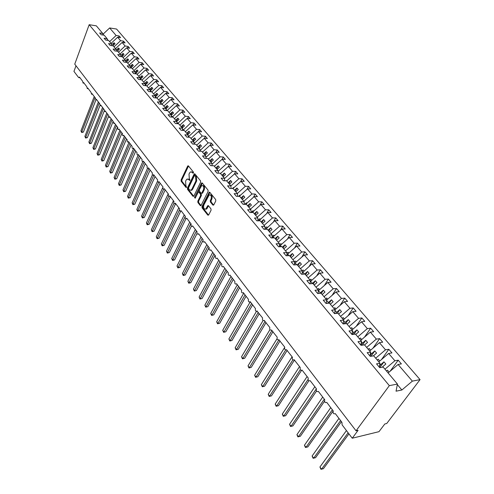 <?xml version="1.0" encoding="UTF-8"?>
<svg xmlns="http://www.w3.org/2000/svg" width="494" height="494" viewBox="0 0 494 494"><rect width="100%" height="100%" fill="white"/><g stroke="black" fill="none" stroke-linecap="round" stroke-linejoin="round"><path stroke-width="0.74" d="M193.45 172.98L193.389 172.036L188.461 165.953L187.634 166.163L181.094 179.964L181.181 181.292L185.997 187.417L186.578 187.288L185.886 185.553L185.59 181.267L186.139 180.119L187.028 179.075L188.782 179.513L189.412 180.304L189.999 180.174L189.295 178.433L189.004 174.129L189.554 172.968L190.474 171.9L192.228 172.332L192.864 173.122L193.45 172.98M212.871 205.078L213.766 204.911L215.773 200.953L215.674 199.551L209.845 192.357L209.234 192.222L201.997 206.498L202.095 207.875L207.789 215.112L208.666 214.964L211.055 210.246L210.963 208.857L208.487 205.751L207.61 205.912L205.776 209.042C203.843 209.234 203.201 207.881 203.849 204.985L209.153 194.957C211.092 194.784 211.728 196.143 211.068 199.045L210.29 200.589L210.388 201.978L212.871 205.078L213.655 205.084L211.166 201.984L210.388 201.978M103.03 35.018L102.727 33.438L96.336 25.836L89.173 24.7L74.748 64.158L356.051 430.811L358.076 430.33L352.247 438.221L342.12 424.877L341.916 422.314L335.303 413.614C333.567 414.225 332.87 413.33 333.222 410.922L326.756 402.375C325.04 402.999 324.367 402.11 324.737 399.714L318.371 391.402C316.685 391.983 316.037 391.106 316.407 388.759L310.152 380.652C308.509 381.195 307.873 380.324 308.25 378.034L302.093 370.117C300.488 370.63 299.877 369.759 300.259 367.517L294.202 359.793C292.633 360.268 292.04 359.41 292.423 357.211L286.464 349.666C284.933 350.11 284.359 349.258 284.742 347.109L278.875 339.742C277.381 340.15 276.831 339.304 277.214 337.204L271.434 330.004C269.977 330.387 269.446 329.547 269.829 327.491L264.136 320.458C262.715 320.81 262.203 319.976 262.586 317.957L256.979 311.09C255.596 311.411 255.095 310.584 255.478 308.614L250.162 301.624L249.952 301.896C248.606 302.192 248.124 301.371 248.501 299.438L243.289 292.584L243.06 292.874C241.745 293.14 241.282 292.331 241.659 290.435L236.54 283.704L236.293 284.019C235.014 284.26 234.564 283.451 234.94 281.599L229.914 274.991L229.654 275.325C228.407 275.541 227.969 274.738 228.345 272.923L223.412 266.433L223.134 266.785C221.917 266.982 221.497 266.186 221.868 264.407L217.027 258.035L216.73 258.399C215.551 258.572 215.143 257.788 215.508 256.04L210.753 249.779L210.438 250.162C209.289 250.316 208.894 249.532 209.258 247.821L204.584 241.671L204.263 242.072C203.145 242.202 202.762 241.43 203.127 239.751L198.532 233.705L198.193 234.119C197.106 234.23 196.736 233.464 197.094 231.816L192.58 225.882L192.228 226.301C191.172 226.4 190.814 225.641 191.166 224.023L186.732 218.187L186.368 218.626C185.336 218.706 184.997 217.947 185.343 216.36L180.983 210.623L180.613 211.074C179.606 211.136 179.273 210.388 179.618 208.832L175.333 203.188L174.95 203.652C173.968 203.701 173.647 202.96 173.987 201.429L169.775 195.883L169.38 196.353C168.429 196.39 168.121 195.649 168.454 194.148L164.311 188.696L163.909 189.171C162.977 189.196 162.68 188.467 163.014 186.985L158.938 181.625L158.525 182.113C157.623 182.125 157.333 181.403 157.66 179.946L153.646 174.672L153.233 175.166C152.35 175.166 152.072 174.45 152.393 173.017L148.447 167.83L148.021 168.331C147.163 168.318 146.891 167.614 147.212 166.2L143.328 161.1L142.902 161.606C142.062 161.587 141.803 160.883 142.111 159.5L138.295 154.474L137.857 154.993C137.042 154.962 136.789 154.264 137.097 152.899L133.337 147.953L132.898 148.478C132.102 148.441 131.855 147.749 132.164 146.403L128.459 141.537L128.014 142.068C127.236 142.019 127.001 141.333 127.304 140.012L123.661 135.22L123.204 135.757C122.45 135.702 122.222 135.023 122.518 133.72L118.931 129.002L118.474 129.539C117.739 129.477 117.516 128.804 117.807 127.52L114.275 122.876L113.818 123.42L113.169 121.419L109.693 116.85L109.23 117.399L108.6 115.411L105.173 110.909L104.709 111.459L104.098 109.495L100.727 105.055L100.263 105.617L99.671 103.666L96.342 99.294L95.879 99.856L95.305 97.923L92.026 93.613L91.557 94.181L91.001 92.267L87.778 88.018L87.302 88.587L86.765 86.691L83.585 82.51L83.109 83.078L82.584 81.195L79.454 77.076L78.978 77.644L78.571 77.478L73.946 71.383L76.002 65.788M89.173 24.7L389.334 385.641L356.051 430.811M200.62 182.212L200.521 180.847L194.945 173.956L194.099 174.154L187.43 188.004L187.522 189.35L192.975 196.285L193.815 196.118L200.62 182.212M202.318 183.058L208.017 190.097L208.11 191.481L200.91 205.739L200.305 205.597L197.909 202.552L197.81 201.188L200.589 195.568L200.49 194.198L198.897 192.203L198.31 192.067L195.179 198.218L194.525 197.384L201.453 183.249L202.318 183.058M389.334 385.641L397.435 384.054L383.159 367.067L379.725 367.666L376.527 363.85L379.966 363.269L379.336 367.203M379.966 363.269L373.723 355.841L370.284 356.384L367.159 352.648L370.593 352.117L370.031 356.081M370.593 352.117L364.486 344.849L361.052 345.349L357.989 341.694L361.423 341.206L360.923 345.201M361.423 341.206L355.445 334.092L352.012 334.549L349.017 330.968L352.45 330.529L352.012 334.543M352.45 330.529L346.59 323.564L343.163 323.971L340.23 320.47L343.657 320.075L343.293 323.959M343.657 320.075L337.927 313.252L334.5 313.616L331.628 310.189L335.049 309.831L334.753 313.591M335.049 309.831L329.436 303.149L326.015 303.477L323.206 300.117L326.62 299.802L326.38 303.446M326.62 299.802L321.119 293.257L317.704 293.547L314.95 290.256L318.358 289.978L318.173 293.504M318.358 289.978L312.968 283.562L309.559 283.815L306.86 280.586L310.269 280.345L310.127 283.772M310.269 280.345L304.983 274.059L301.581 274.275L298.932 271.113L302.334 270.91L302.242 274.232M302.334 270.91L297.153 264.747L293.757 264.926L291.164 261.826L294.56 261.659L294.504 264.889M294.56 261.659L289.478 255.614L286.088 255.762L283.544 252.724L286.934 252.582L286.909 255.725M286.934 252.582L281.951 246.66L278.567 246.772L276.072 243.795L279.456 243.69L279.468 246.741M279.456 243.69L274.565 237.873L271.194 237.96L268.748 235.039L272.12 234.959L272.157 237.935M272.12 234.959L267.322 229.259L263.957 229.315L261.554 226.443L264.92 226.4L264.988 229.296M264.92 226.4L260.214 220.806L256.861 220.83L254.503 218.015L257.862 217.996L257.948 220.824M257.862 217.996L253.243 212.506L249.896 212.506L247.58 209.746L250.927 209.752L251.045 212.506M250.927 209.752L246.401 204.362L243.054 204.337L240.788 201.626L244.129 201.657L244.258 204.343M244.129 201.657L239.676 196.365L236.348 196.316L234.119 193.654L237.447 193.716L237.602 196.334M237.447 193.716L233.082 188.517L229.759 188.442L227.567 185.83L230.889 185.911L231.056 188.473M230.889 185.911L226.598 180.81L223.288 180.711L221.139 178.143L224.449 178.254L224.634 180.748M205.535 209.178L206.554 209.048L207.214 208.252L206.436 208.252M224.449 178.254L220.238 173.24L216.934 173.116L214.822 170.597L218.126 170.726L218.317 173.166M218.126 170.726L213.982 165.799L210.691 165.657L208.616 163.181L211.907 163.329L212.117 165.718M211.907 163.329L207.844 158.494L204.559 158.327L202.521 155.894L205.8 156.067L206.023 158.401M205.8 156.067L201.805 151.312L198.532 151.127L196.532 148.731L199.804 148.929L200.033 151.213M199.804 148.929L195.877 144.254L192.611 144.05L190.647 141.698L193.907 141.914L194.142 144.143M193.907 141.914L190.042 137.32L186.788 137.091L184.855 134.782L188.109 135.016L188.356 137.202M188.109 135.016L184.311 130.496L181.07 130.255L179.168 127.983L182.41 128.23L182.663 130.373M182.41 128.23L178.674 123.796L175.444 123.531L173.573 121.296L176.803 121.567L177.062 123.661M176.803 121.567L173.135 117.202L169.911 116.917L168.071 114.725L171.294 115.009L171.56 117.066M171.294 115.009L167.682 110.712L164.471 110.421L162.662 108.26L165.873 108.557L166.145 110.57M165.873 108.557L162.322 104.333L159.117 104.024L157.339 101.9L160.538 102.215L160.816 104.191M160.538 102.215L157.043 98.059L153.856 97.732L152.109 95.645L155.295 95.972L155.573 97.911M155.295 95.972L151.856 91.884L148.675 91.544L146.953 89.488L150.133 89.834L150.417 91.73M150.133 89.834L146.749 85.808L143.581 85.456L141.889 83.43L145.051 83.789L145.335 85.653M145.051 83.789L141.722 79.83L138.567 79.46L136.9 77.465L140.049 77.842L140.339 79.67M140.049 77.842L136.776 73.946L133.627 73.563L131.991 71.599L135.128 71.988L135.424 73.779M135.128 71.988L131.904 68.147L128.773 67.752L127.156 65.819L130.286 66.221L130.577 67.981M130.286 66.221L127.106 62.448L123.988 62.034L122.395 60.132L125.513 60.546L125.809 62.275M125.513 60.546L122.389 56.829L119.276 56.409L117.708 54.538L120.82 54.958L121.116 56.656M120.82 54.958L117.739 51.296L114.639 50.863L113.095 49.023L116.195 49.456L116.491 51.123M116.195 49.456L113.157 45.849L110.069 45.405L108.55 43.589L111.638 44.04L111.934 45.676M111.638 44.04L108.649 40.483L105.574 40.026L104.073 38.242L107.149 38.699L107.451 40.304M390.155 371.216L398.189 360.194L394.891 360.75L388.642 353.463L378.793 361.867M384.956 369.203L394.891 360.75M381.479 359.57L388.815 349.301L385.518 349.814L379.404 342.675L369.666 351.012M375.706 358.193L385.518 349.814M372.933 348.214L379.639 338.637L376.342 339.106L370.352 332.116L360.731 340.385M366.641 347.418L376.342 339.106M364.51 337.136L370.648 328.195L367.351 328.621L361.491 321.779L351.981 329.973M357.767 336.859L367.351 328.621M356.217 326.324L361.849 317.969L358.551 318.352L352.809 311.646L343.41 319.772M349.079 326.522L358.551 318.352M348.054 315.759L353.222 307.947L349.931 308.293L344.299 301.723L335.012 309.781M340.57 316.395L349.931 308.293M340.026 305.434L344.769 298.129L341.484 298.432L335.963 291.997L326.596 300.148M332.227 306.471L341.484 298.432M332.129 295.338L336.488 288.508L333.203 288.774L327.794 282.463L318.315 290.805M324.052 296.746L333.203 288.774M324.36 285.464L328.368 279.073L325.083 279.301L319.785 273.12L310.213 281.722M316.037 287.212L325.083 279.301M316.716 275.806L320.402 269.823L317.129 270.02L311.93 263.957L302.279 272.799M308.176 277.863L317.129 270.02M309.207 266.346L312.597 260.752L309.324 260.918L304.23 254.966L295.153 262.956L294.517 264.031M300.476 268.693L309.324 260.918M301.815 257.09L304.934 251.854L301.673 251.983L296.672 246.154L287.693 254.077L286.915 255.417M292.917 259.702L301.673 251.983M294.554 248.019L297.425 243.122L294.165 243.227L289.256 237.503L280.376 245.364L279.585 246.741M285.501 250.884L294.165 243.227M287.409 239.139L290.052 234.557L286.798 234.631L281.981 229.012L273.194 236.817L272.571 237.923M278.227 242.227L286.798 234.631M280.388 230.432L282.815 226.153L279.567 226.196L274.843 220.682L265.667 229.284M271.089 233.736L279.567 226.196M273.478 221.899L275.714 217.903L272.472 217.922L267.834 212.506L258.887 220.812M264.08 225.4L272.472 217.922M266.692 213.532L268.742 209.802L265.506 209.796L260.956 204.479L252.218 212.506M257.201 217.212L265.506 209.796M260.011 205.319L261.894 201.848L258.671 201.811L254.194 196.593L245.66 204.355M250.446 209.178L258.671 201.811M253.447 197.273L255.17 194.037L251.952 193.975L247.562 188.85L239.213 196.359M243.814 201.286L251.952 193.975M246.988 189.369L248.568 186.362L245.357 186.281L241.041 181.249L232.983 188.517M237.299 193.537L245.357 186.281M240.634 181.619L242.079 178.828L238.88 178.723L234.638 173.777L226.709 180.94M230.889 185.929L238.88 178.723M234.384 174.005L235.706 171.424L232.513 171.294L228.345 166.435L220.497 173.548M224.474 178.569L232.513 171.294M228.234 166.534L229.438 164.144L226.258 163.996L222.164 159.222L223.282 156.993L220.108 156.826L216.082 152.127L208.382 159.136M218.175 171.319L226.258 163.996M211.994 164.323L220.108 156.826M216.168 152.133L217.23 149.96L214.063 149.775L210.111 145.156L202.484 152.115M205.93 157.425L214.063 149.775M210.259 145.168L211.284 143.05L208.122 142.84L204.238 138.301L196.939 144.977M199.971 150.639L208.122 142.84M204.448 138.32L205.43 136.251L202.281 136.029L198.458 131.565L190.974 138.425M194.123 143.958L194.506 143.143L202.281 136.029M198.73 131.583L199.675 129.57L196.538 129.323L192.777 124.939L185.361 131.744M188.455 137.209L188.832 136.387L196.538 129.323M193.105 124.963L194.019 122.994L190.888 122.734L187.189 118.418L179.841 125.18M182.959 130.397L190.888 122.734M187.572 118.449L188.455 116.528L185.336 116.251L181.693 112.008L174.413 118.721M177.55 123.704L185.336 116.251M182.125 112.045L182.978 110.168L179.865 109.872L176.284 105.697L169.065 112.366M172.221 117.121L179.865 109.872M176.766 105.741L177.587 103.907L174.487 103.598L170.967 99.485L163.81 106.111M166.978 110.65L174.487 103.598M171.492 99.541L172.289 97.744L169.195 97.423L165.731 93.378L158.636 99.955M161.816 104.283L169.195 97.423M166.305 93.44L167.071 91.686L163.989 91.347L160.575 87.364L153.548 93.897M156.783 98.034L163.989 91.347M161.192 87.432L161.933 85.715L158.864 85.363L155.505 81.448L148.533 87.932M151.849 91.884L158.864 85.363M156.16 81.522L156.876 79.843L153.813 79.478L150.509 75.619L143.6 82.06M146.866 85.95L153.813 79.478M151.207 75.706L151.899 74.057L148.848 73.68L145.588 69.882L138.74 76.28M141.957 80.108L148.848 73.68M146.323 69.975L146.996 68.363L143.958 67.974L140.747 64.232L133.954 70.586M137.122 74.359L143.958 67.974M141.519 64.331L142.167 62.757L139.135 62.355L135.98 58.669L129.243 64.986M132.361 68.697L139.135 62.355M136.782 58.774L137.412 57.23L134.393 56.816L131.281 53.185L124.599 59.459M127.674 63.121L134.393 56.816M132.12 53.303L132.725 51.79L129.718 51.364L126.655 47.788L120.03 54.025M123.055 57.625L129.718 51.364M127.526 47.912L128.113 46.43L125.118 45.991L122.098 42.472L115.522 48.665M118.511 52.21L125.118 45.991M122.994 42.601L123.568 41.144L120.579 40.699L117.603 37.229L120.585 37.68L119.085 35.945L116.109 35.488L109.649 27.948L116.572 29.047L420.054 379.627L386.728 423.506L384.826 423.963L378.978 431.67L352.247 438.221M114.028 46.881L120.579 40.699M102.727 33.438L99.665 32.968L101.14 34.734L104.203 35.198L107.149 38.699M118.535 37.371L119.085 35.945M109.612 41.626L116.109 35.488M388.111 372.958L398.09 364.479L401.387 363.905L398.189 360.194M388.815 349.301L391.946 352.932L388.642 353.463M379.639 338.637L382.702 342.194L379.404 342.675M370.648 328.195L373.649 331.684L370.352 332.116M361.849 317.969L364.782 321.384L361.491 321.779M353.222 307.947L356.1 311.294L352.809 311.646M344.769 298.129L347.591 301.408L344.299 301.723M336.488 288.508L339.248 291.719L335.963 291.997M328.368 279.073L331.079 282.222L327.794 282.463M320.402 269.823L323.064 272.91L319.785 273.12M312.597 260.752L315.203 263.777L311.93 263.957M304.934 251.854L307.49 254.824L304.23 254.966M297.425 243.122L299.932 246.037L296.672 246.154M290.052 234.557L292.51 237.416L289.256 237.503M282.815 226.153L285.229 228.963L281.981 229.012M275.714 217.903L278.085 220.657L274.843 220.682M268.742 209.802L271.07 212.506L267.834 212.506M261.894 201.848L264.179 204.504L260.956 204.479M255.17 194.037L257.417 196.643L254.194 196.593M248.568 186.362L250.773 188.924L247.562 188.85M242.079 178.828L244.246 181.347L241.041 181.249M235.706 171.424L237.83 173.894L234.638 173.777M229.438 164.144L231.532 166.577L228.345 166.435M214.39 166.28L222.164 159.222L225.338 159.383L223.282 156.993M217.23 149.96L219.25 152.313L216.082 152.127M211.284 143.05L213.266 145.36L210.111 145.156M205.43 136.251L207.387 138.524L204.238 138.301M199.675 129.57L201.601 131.799L198.458 131.565M194.019 122.994L195.908 125.192L192.777 124.939M188.455 116.528L190.314 118.69L187.189 118.418M182.978 110.168L184.805 112.292L181.693 112.008M177.587 103.907L179.39 106L176.284 105.697M172.289 97.744L174.061 99.807L170.967 99.485M167.071 91.686L168.812 93.712L165.731 93.378M161.933 85.715L163.65 87.71L160.575 87.364M156.876 79.843L158.568 81.806L155.505 81.448M151.899 74.057L153.56 75.99L150.509 75.619M146.996 68.363L148.632 70.265L145.588 69.882M142.167 62.757L143.779 64.628L140.747 64.232M137.412 57.23L138.999 59.076L135.98 58.669M132.725 51.79L134.294 53.605L131.281 53.185M128.113 46.43L129.656 48.221L126.655 47.788M123.568 41.144L125.087 42.91L122.098 42.472M397.435 384.054L396.046 391.186L401.869 390.001L412.36 381.133L398.09 364.479M412.36 381.133L420.054 379.627M382.677 367.153L382.467 366.906L385.833 364.041L383.968 361.836L380.615 364.696L379.88 363.819M382.239 367.227L382.467 366.906M379.485 366.27L380.615 364.696M373.316 355.902L376.589 353.105L374.761 350.95L371.445 353.784L370.519 352.673M370.08 355.723L371.445 353.784M364.566 344.948L367.536 342.404L365.745 340.286L362.473 343.102L361.355 341.768M360.978 345.269L362.473 343.102M355.736 334.444L358.669 331.919L356.921 329.85L353.685 332.635L352.389 331.091M352.432 334.494L353.685 332.635M347.091 324.157L349.987 321.65L348.27 319.624L345.078 322.384L343.608 320.637M344.096 323.86L345.078 322.384M338.618 314.073L341.484 311.591L339.804 309.602L336.642 312.344L335.006 310.399M335.908 313.468L336.642 312.344M330.313 304.199L333.147 301.735L331.499 299.79L328.374 302.507L326.583 300.377M327.868 303.304L328.374 302.507M322.174 294.517L324.978 292.071L323.36 290.163L320.273 292.862L318.414 290.651M319.964 293.356L320.273 292.862M314.203 285.026L316.969 282.605L315.388 280.734L312.332 283.408L310.51 281.24M306.379 275.72L309.114 273.318L307.564 271.484L304.6 274.084M304.502 274.09L302.754 272.009M298.709 266.593L301.414 264.21L299.895 262.413L297.19 264.79M296.678 264.772L295.153 262.956M291.182 257.646L293.862 255.281L292.368 253.515L289.694 255.873M289.002 255.633L287.693 254.077M283.803 248.859L286.452 246.518L284.989 244.783L282.34 247.124M281.475 246.673L280.376 245.364M276.56 240.245L279.184 237.917L277.745 236.218L275.127 238.54M274.09 237.886L273.194 236.817M269.452 231.785L272.046 229.482L270.638 227.808L268.044 230.118M266.853 229.265L266.149 228.426M262.475 223.486L265.043 221.195L263.66 219.558L261.091 221.843M259.745 220.806L259.227 220.188M255.62 215.335L258.164 213.062L256.806 211.457L254.268 213.723M252.774 212.506L252.434 212.105M248.896 207.338L251.415 205.078L250.081 203.497L247.568 205.751M242.295 199.477L244.783 197.236L243.474 195.686L240.986 197.921M235.805 191.758L238.269 189.535L236.984 188.01L234.52 190.233M229.432 184.176L231.871 181.971L230.605 180.471L228.166 182.675M223.165 176.722L225.585 174.536L224.344 173.067L221.929 175.253M217.014 169.405L219.41 167.231L218.187 165.786L215.798 167.954M210.963 162.205L213.34 160.05L212.136 158.63L209.765 160.785M205.016 155.135L207.369 152.992L206.189 151.596L203.843 153.733M206.14 156.993L205.856 156.66M199.175 148.181L201.503 146.051L200.342 144.68L198.014 146.804M200.274 150.009L199.86 149.515M193.426 141.34L195.735 139.228L194.593 137.882L192.29 139.987M194.506 143.143L193.969 142.5M187.776 134.615L190.06 132.522L188.936 131.194L186.652 133.287M188.832 136.387L188.171 135.603M182.212 128.002L184.478 125.921L183.373 124.618L181.113 126.692M183.255 129.749L182.477 128.823M176.747 121.499L178.989 119.431L177.902 118.146L175.66 120.209M177.766 123.216L176.877 122.154M171.307 115.151L173.592 113.046L172.517 111.78L170.3 113.83M172.369 116.788L171.369 115.596M165.922 108.939L168.275 106.76L167.225 105.518L165.021 107.55M167.058 110.465L165.947 109.149M161.834 104.246L160.63 102.814L163.045 100.578L162.013 99.35L159.834 101.375M156.598 98.016L155.505 96.713L157.901 94.49L156.882 93.286L154.721 95.293M151.411 91.835L150.46 90.711L152.837 88.5L151.831 87.315L149.688 89.309M150.312 91.057L150.46 90.711M146.304 85.758L145.495 84.795L147.848 82.603L146.86 81.436L144.736 83.418M145.285 85.301L145.495 84.795M141.278 79.775L140.605 78.978L142.939 76.798L141.969 75.65L139.858 77.614M140.333 79.633L140.605 78.978M136.332 73.89L135.788 73.248L138.104 71.08L137.147 69.95L135.06 71.902M135.566 73.797L137.147 69.95M131.466 68.092L131.052 67.598L133.343 65.449L132.398 64.337L130.299 66.307M130.879 68.018L131.052 67.598M126.668 62.386L126.378 62.04L128.656 59.904L127.724 58.805L125.562 60.836M121.95 56.767L124.037 54.445L123.123 53.358L120.9 55.445M117.3 51.234L119.486 49.06L118.585 47.998L116.294 50.036M112.836 45.8L115.003 43.762L114.114 42.712L111.743 44.614M111.088 43.386L117.603 37.229M108.217 40.422L107.26 39.279M103.777 35.13L103.018 34.228L109.649 27.948M401.869 390.001L397.33 384.598M112.965 45.683L114.114 42.712M117.399 51.03L118.585 47.998M121.901 56.452L123.123 53.358M126.464 61.96L127.724 58.805M131.101 67.555L132.398 64.337M140.333 79.602L141.969 75.65M145.273 85.227L146.86 81.436M150.293 90.939L151.831 87.315M155.4 96.731L156.882 93.286M160.593 102.616L162.013 99.35M165.873 108.581L167.225 105.518M171.152 114.843L172.517 111.78M176.512 121.221L177.902 118.146M181.959 127.705L183.373 124.618M187.498 134.294L188.936 131.194M193.129 140.988L194.593 137.882M198.854 147.799L200.342 144.68M204.677 154.727L206.189 151.596M210.598 161.773L212.136 158.63M216.619 168.936L218.187 165.786M222.751 176.228L224.344 173.067M228.988 183.644L230.605 180.471M235.329 191.197L236.984 188.01M241.794 198.884L243.474 195.686M248.371 206.708L250.081 203.497M255.065 214.674L256.806 211.457M261.882 222.782L263.66 219.558M268.829 231.044L270.638 227.808M275.899 239.46L277.745 236.218M283.111 248.037L284.989 244.783M290.453 256.775L292.368 253.515M297.944 265.686L299.895 262.413M305.576 274.763L307.564 271.484M313.357 284.019L315.388 280.734M321.291 293.461L323.36 290.163M329.344 303.162L331.499 299.79M337.39 313.307L339.804 309.602M345.578 323.681L348.27 319.624M353.914 334.296L356.921 329.85M362.392 345.152L365.745 340.286M371.019 356.267L374.761 350.95M379.793 367.653L383.968 361.836M193.469 172.943L191.536 171.801M188.078 178.976L190.017 180.119M188.517 166.015L181.86 179.989L181.953 181.317L186.602 187.226M194.982 174.005L188.202 188.023L188.294 189.369L193.728 196.266M194.932 175.685L194.346 175.821L188.48 187.986L189.208 189.77L191.017 190.215L191.876 189.202L195.914 180.878L195.612 176.525L194.932 175.685L195.71 175.71L194.846 175.598M190.715 190.351L191.789 190.227L192.648 189.221L191.876 189.202M195.71 175.71L196.39 176.549L196.692 180.897L192.648 189.221M200.305 205.597L201.058 205.603L198.681 202.559L197.909 202.552M198.761 192.073L199.675 192.215L201.268 194.216L201.361 195.581L198.588 201.194L198.681 202.559M202.342 183.089L195.241 198.094M203.491 189.696C204.139 186.862 203.534 185.516 201.657 185.651L199.335 189.752L199.428 191.122L201.027 193.117L201.62 193.253L203.491 189.696L204.269 189.708C204.936 187.109 204.399 185.725 202.657 185.565M201.941 193.259L202.663 192.956L201.885 192.938M204.269 189.708L202.663 192.956M210.191 194.846C211.975 195.019 212.531 196.421 211.846 199.051L211.068 200.595L211.166 201.984M208.493 205.757L207.214 208.252M209.857 192.376L202.775 206.504L202.873 207.875L208.567 215.112L207.789 215.112M81.671 132.503L81.726 131.966L83.406 132.083L81.671 132.503L80.942 130.867L81.726 131.966L95.058 97.596M83.406 132.083L95.947 99.862M80.942 130.867L94.237 96.515M85.616 138.061L85.678 137.523L87.364 137.628L85.616 138.061L84.882 136.406L85.678 137.523L99.201 103.048M87.364 137.628L99.967 105.599M84.882 136.406L98.368 101.955M89.618 143.692L89.68 143.161L91.378 143.26L89.618 143.692L88.877 142.025L89.68 143.161L103.4 108.575M91.378 143.26L104.148 111.175M88.877 142.025L102.554 107.464M93.675 149.404L93.749 148.873L95.447 148.966L93.675 149.404L92.928 147.725L93.749 148.873L107.667 114.182M95.447 148.966L108.476 116.596M92.928 147.725L106.809 113.058M97.787 155.19L97.868 154.671L99.572 154.758L97.787 155.19L97.04 153.504L97.868 154.671L111.99 119.875M99.572 154.758L113.151 121.401M97.04 153.504L111.119 118.727M101.962 161.069L102.048 160.55L103.759 160.624L101.962 161.069L101.208 159.371L102.048 160.55L116.38 125.643M103.759 160.624L117.541 127.174M101.208 159.371L115.497 124.482M106.191 167.028L106.284 166.515L108.007 166.583L106.191 167.028L105.432 165.317L106.284 166.515L120.832 131.503M108.007 166.583L121.987 133.028M105.432 165.317L119.937 130.323M110.489 173.067L110.588 172.567L112.311 172.622L110.489 173.067L109.724 171.344L110.588 172.567L125.353 137.449M112.311 172.622L126.507 138.968M109.724 171.344L124.439 136.251M114.843 179.198L114.954 178.704L116.683 178.754L114.843 179.198L114.077 177.47L114.954 178.704L129.934 143.482M116.683 178.754L131.089 144.995M114.077 177.47L129.014 142.266M119.264 185.423L119.381 184.929L121.116 184.972L119.264 185.423L118.492 183.675L119.381 184.929L134.59 149.602M121.116 184.972L135.739 151.115M118.492 183.675L133.59 148.515M123.753 191.74L123.877 191.252L125.618 191.283L123.753 191.74L122.969 189.98L123.877 191.252L139.32 155.82M125.618 191.283L140.463 157.327M122.969 189.98L138.178 155.005M128.304 198.143L128.434 197.662L130.181 197.686L128.304 198.143L127.52 196.371L128.434 197.662L144.118 162.131M130.181 197.686L145.261 163.631M127.52 196.371L142.809 161.643M132.923 204.652L133.065 204.176L134.819 204.189L132.923 204.652L132.133 202.867L133.065 204.176L148.99 168.54M134.819 204.189L150.127 170.041M132.133 202.867L147.539 168.312M137.616 211.253L137.764 210.784L139.524 210.79L137.616 211.253L136.819 209.456L137.764 210.784L153.875 175.185M139.524 210.79L155.073 176.543M136.819 209.456L152.442 174.839M142.377 217.953L142.531 217.496L144.304 217.484L142.377 217.953L141.574 216.144L142.531 217.496L158.753 182.119M144.304 217.484L160.093 183.144M141.574 216.144L157.524 181.267M147.212 224.764L147.379 224.307L149.151 224.288L147.212 224.764L146.403 222.936L147.379 224.307L163.668 189.245M149.151 224.288L165.194 189.857M146.403 222.936L162.89 187.356M152.121 231.674L152.294 231.223L154.079 231.198L152.121 231.674L151.306 229.834L152.294 231.223L168.738 196.291M154.079 231.198L170.374 196.668M151.306 229.834L168.213 193.827M157.111 238.688L157.29 238.25L159.08 238.213L157.111 238.688L156.289 236.836L157.29 238.25L173.999 203.232M159.08 238.213L175.611 203.658M156.289 236.836L173.462 200.737M162.174 245.821L162.365 245.388L164.156 245.339L162.174 245.821L161.347 243.956L162.365 245.388L179.452 210.061M164.156 245.339L180.773 211.074M161.347 243.956L178.803 207.758M202.429 152.053L203.238 151.423M167.318 253.064L167.522 252.638L169.319 252.576L167.318 253.064L166.484 251.18L167.522 252.638L185.324 216.329M169.319 252.576L185.96 218.719M166.484 251.18L184.225 214.89M208.295 159.031L209.147 158.438M172.548 260.418L172.758 260.005L174.561 259.93L172.548 260.418L171.702 258.523L172.758 260.005L190.851 223.609M174.561 259.93L191.388 226.178M171.702 258.523L189.739 222.139M214.254 166.12L215.162 165.576M177.859 267.896L178.081 267.489L179.89 267.402L177.859 267.896L177.006 265.982L178.081 267.489L196.476 231.001M179.89 267.402L197.026 233.501M177.006 265.982L195.346 229.512M220.318 173.338L221.275 172.838M183.255 275.491L183.49 275.096L185.306 274.991L183.255 275.491L182.397 273.565L183.49 275.096L202.194 238.522M185.306 274.991L202.917 240.64M182.397 273.565L201.039 237.009M226.338 180.804L227.499 180.23M188.739 283.21L188.986 282.827L190.808 282.71L188.739 283.21L187.881 281.271L188.986 282.827L208.005 246.166M190.808 282.71L209.079 247.58M187.881 281.271L206.838 244.629M232.341 188.504L233.594 187.473L233.829 187.751M194.315 291.059L196.396 290.552L194.315 291.059L193.45 289.101L194.574 290.688L213.914 253.947M196.396 290.552L214.983 255.349M193.45 289.101L212.729 252.378M238.429 196.346L239.998 195.068L240.275 195.402M199.984 299.037L202.083 298.53L199.984 299.037L199.107 297.067L200.255 298.672L219.929 261.857M202.083 298.53L220.991 263.246M199.107 297.067L218.719 260.264M244.616 204.349L246.506 202.799L246.839 203.195M205.745 307.151L207.863 306.638L205.745 307.151L204.868 305.162L206.029 306.799L226.048 269.903M207.863 306.638L227.098 271.28M204.868 305.162L224.813 268.279M251.038 212.389L253.138 210.672L253.521 211.129M211.605 315.4L213.741 314.882L211.605 315.4L210.716 313.394L211.901 315.061L232.273 278.085M213.741 314.882L233.31 279.456M210.716 313.394L231.019 276.436M257.936 220.287L259.887 218.688L260.326 219.206M217.57 323.786L219.719 323.267L217.57 323.786L216.675 321.767L217.873 323.459L238.602 286.415M219.719 323.267L239.633 287.774M216.675 321.767L237.33 284.742M264.963 228.321L266.766 226.851L267.26 227.438M223.628 332.32L225.801 331.795L223.628 332.32L222.726 330.282L223.949 332.005L245.049 294.893M225.801 331.795L246.068 296.239M222.726 330.282L243.752 293.189M272.138 236.496L273.769 235.169L274.318 235.823M229.796 341.002L231.989 340.471L229.796 341.002L228.889 338.952L230.13 340.699L251.613 303.526M231.989 340.471L252.619 304.854M228.889 338.952L250.242 301.871M279.456 244.814L280.901 243.641L281.512 244.363M236.076 349.838L238.287 349.301L236.076 349.838L235.156 347.764L236.422 349.548L258.288 312.313M238.287 349.301L259.288 313.622M235.156 347.764L256.485 311.331M286.928 253.28L288.169 252.267L288.842 253.064M242.461 358.829L244.691 358.286L242.461 358.829L241.535 356.736L242.826 358.551L265.093 321.261M244.691 358.286L266.075 322.557M241.535 356.736L263.067 320.557M294.554 261.894L295.579 261.067L296.314 261.937M248.957 367.974L251.211 367.431L248.957 367.974L248.025 365.869L249.34 367.715L272.015 330.369M251.211 367.431L272.991 331.647M248.025 365.869L269.922 329.696M302.217 270.768L303.125 270.027L303.927 270.984M255.577 377.293L257.849 376.737L255.577 377.293L254.638 375.162L255.972 377.046L279.024 339.724M257.849 376.737L280.03 340.909M254.638 375.162L277.035 338.779M309.905 279.913L310.825 279.166L311.695 280.203M262.314 386.771L264.605 386.215L262.314 386.771L261.363 384.628L262.728 386.543L285.705 349.98M264.605 386.215L287.205 350.345M261.363 384.628L284.538 347.634M317.741 289.243L318.673 288.49L319.612 289.608M269.174 396.429L271.49 395.867L269.174 396.429L268.217 394.268L269.601 396.213L292.856 359.873M271.49 395.867L294.51 359.959M268.217 394.268L292.108 356.791M325.737 298.753L326.676 297.993L327.689 299.197M276.158 406.259L278.493 405.698L276.158 406.259L275.195 404.08L276.609 406.062L300.29 369.703M278.493 405.698L301.488 370.475M275.195 404.08L299.543 366.573M333.888 308.454L334.839 307.688L335.932 308.985M283.278 416.281L285.631 415.707L283.278 416.281L282.302 414.077L283.741 416.096L308.021 379.503M285.631 415.707L308.818 380.843M282.302 414.077L307.12 376.539M342.212 318.352L343.169 317.574L344.343 318.97M290.528 426.483L292.905 425.908L290.528 426.483L289.546 424.26L291.009 426.322L316.407 388.753M292.905 425.908L316.5 391.087M289.546 424.26L314.845 386.697M350.703 328.448L351.672 327.67L352.926 329.158M297.913 436.881L300.315 436.301L297.913 436.881L296.925 434.64L298.419 436.739L324.311 399.158M300.315 436.301L324.509 401.27M296.925 434.64L322.718 397.059M359.366 338.761L360.348 337.97L361.688 339.563M333.222 410.878L307.867 446.897L305.446 447.484L304.446 445.218L305.965 447.36L332.376 409.761M304.446 445.218L330.752 407.624M368.209 349.283L369.203 348.486L370.63 350.184M341.428 421.672L315.567 457.697L313.122 458.284L312.109 455.999L313.659 458.185L340.601 420.585M312.109 455.999L338.946 418.399M377.243 360.027L378.25 359.224L379.769 361.034M348.937 433.862L323.416 468.701L320.946 469.3L319.927 466.991L321.508 469.22L348.134 432.8M319.927 466.991L346.442 430.577M386.469 371.006L387.481 370.191L389.099 372.118M193 172.357L192.228 172.332M189.9 180.322L189.412 180.304M189.554 179.538L188.782 179.513M186.485 187.43L185.997 187.417M181.953 181.317L181.181 181.292M181.86 179.989L181.094 179.964M188.405 166.194L187.634 166.163M193.345 173.141L192.864 173.122M193.704 196.297L192.975 196.285M188.294 189.369L187.522 189.35M188.202 188.023L187.43 188.004M194.877 174.184L194.099 174.154M196.692 180.897L195.914 180.878M196.39 176.549L195.612 176.525M198.588 201.194L197.81 201.188M201.361 195.581L200.589 195.568M201.268 194.216L200.49 194.198M199.675 192.215L198.897 192.203M195.297 197.396L194.525 197.384M202.231 183.268L201.453 183.249M211.068 200.595L210.29 200.589M211.846 199.051L211.068 199.045M208.388 205.918L207.61 205.912M202.873 207.875L202.095 207.875M202.775 206.504L201.997 206.498M209.746 192.555L208.968 192.537M84.097 83.183L83.109 83.078M79.972 77.762L78.978 77.644M88.284 88.692L87.302 88.587M92.532 94.28L91.557 94.181M96.843 99.949L95.879 99.856M101.214 105.704L100.263 105.617M105.66 111.545L104.709 111.459M110.168 117.473L109.23 117.399M114.744 123.494L113.818 123.42M119.394 129.607L118.474 129.539M124.111 135.819L123.204 135.757M128.903 142.124L128.014 142.068M133.775 148.527L132.898 148.478M138.721 155.036L137.857 154.993M143.748 161.649L142.902 161.606M148.855 168.368L148.021 168.331M154.048 175.191L153.233 175.166M159.321 182.132L158.525 182.113M164.687 189.19L163.909 189.171M170.14 196.365L169.38 196.353M175.685 203.658L174.95 203.652M181.323 211.074L180.613 211.074M187.059 218.62L186.368 218.626M192.895 226.295L192.228 226.301M198.835 234.107L198.193 234.119M204.874 242.054L204.263 242.072M211.024 250.143L210.438 250.162M217.286 258.374L216.73 258.399M223.659 266.76L223.134 266.785M230.148 275.294L229.654 275.325M236.756 283.988L236.293 284.019M243.486 292.843L243.06 292.874M250.347 301.865L249.952 301.896M257.337 311.053L256.979 311.09M264.457 320.421L264.136 320.458M188.338 165.836L187.93 165.817M194.815 173.839L194.389 173.82M191.789 190.227L191.017 190.215M202.398 193.265L201.62 193.253M202.182 182.934L201.731 182.922M206.554 209.048L205.776 209.042M208.345 205.615L207.863 205.615M209.715 192.234L209.234 192.222"/></g></svg>
